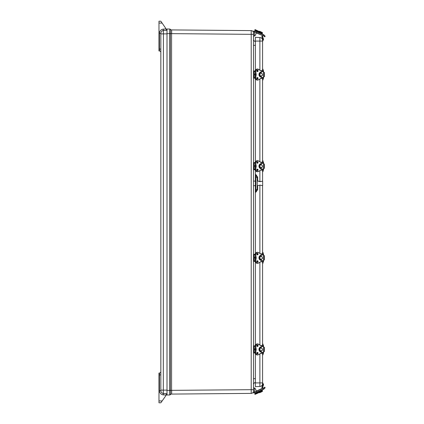 <?xml version="1.0" encoding="UTF-8"?>
<svg xmlns="http://www.w3.org/2000/svg" width="424" height="424" viewBox="0 0 424 424"><rect width="100%" height="100%" fill="white"/><g stroke="black" fill="none" stroke-linecap="round" stroke-linejoin="round"><path stroke-width="0.64" d="M253.51 391.071A2.316 2.316 0 0 1 251.215 393.387A2.316 2.316 0 0 0 253.51 391.071L253.51 389.667L170.236 390.361L170.236 33.639L169.801 33.639L169.801 394.961L167.003 395.009L167.003 28.991L169.801 29.039A0.557 0.557 0 0 1 170.236 29.256A1.712 1.712 0 0 0 171.577 29.919L171.656 33.639L251.215 34.333L251.215 393.387L171.577 394.082A1.712 1.712 0 0 0 170.236 394.744A0.557 0.557 0 0 1 169.801 394.961A0.557 0.557 0 0 0 170.236 394.744A0.557 0.557 0 0 1 169.801 394.961A0.557 0.557 0 0 0 170.236 394.744A1.712 1.712 0 0 1 171.577 394.082L171.577 29.919A1.712 1.712 0 0 1 170.236 29.256A0.557 0.557 0 0 0 169.801 29.039A0.557 0.557 0 0 1 170.236 29.256L170.236 33.639L171.656 33.639L171.656 29.919L251.215 30.613A2.316 2.316 0 0 1 253.51 32.929L253.51 34.333L251.215 34.333L251.215 30.613A2.316 2.316 0 0 1 253.51 32.929A2.316 2.316 0 0 0 251.215 30.613L171.656 29.919M171.656 390.361L171.656 394.082L171.656 390.361M255.37 382.432A2.327 2.327 0 0 0 253.51 384.711A2.327 2.327 0 0 1 255.37 382.432M253.51 39.289A2.327 2.327 0 0 0 255.37 41.568M253.51 45.331L255.37 45.331M255.37 378.669L253.51 378.669M254.442 392.889L254.442 388.002L254.904 388.002L256.668 391.543A0.933 0.933 0 0 1 255.836 392.889L253.51 392.889L253.51 31.111L255.836 31.111A0.933 0.933 0 0 1 256.668 32.457L254.904 35.998L254.442 35.998L254.442 31.111L255.836 31.111M160.839 374.896L159.44 374.896L159.44 373.035A1.394 1.394 0 0 0 160.839 371.641A1.394 1.394 0 0 1 159.44 373.035L158.979 373.035L158.979 402.8L160.839 402.8L166.076 395.375A1.86 1.86 0 0 0 166.245 395.089L166.42 394.315M158.979 374.896L159.44 374.896L159.44 390.684A4.187 4.187 0 0 0 163.304 394.855L163.41 30.533A2.793 2.793 0 0 0 160.839 33.316L160.839 390.684A2.793 2.793 0 0 0 163.41 393.467L167.003 393.748M166.42 393.7L166.42 394.304A1.86 1.86 0 0 1 166.245 395.089L163.304 394.855M158.979 23.06L162.111 23.06L166.091 28.864L160.839 21.2L158.979 21.2L158.979 50.965L159.44 50.965A1.394 1.394 0 0 1 160.839 52.359A1.394 1.394 0 0 0 159.44 50.965A1.394 1.394 0 0 1 160.839 52.359A1.394 1.394 0 0 0 159.44 50.965A1.394 1.394 0 0 1 160.839 52.359M166.42 30.3L166.129 28.922A1.86 1.86 0 0 1 166.42 29.913L166.415 29.781M166.091 28.864L162.111 23.06L166.091 28.864A1.86 1.86 0 0 1 166.129 28.922L163.304 29.145L163.41 30.533L167.003 30.252M255.37 177.349L255.884 177.364L255.884 175.971A1.394 1.394 0 0 1 257.23 177.364L255.884 177.364L255.884 189.422L257.23 189.608L257.23 177.364A1.394 1.394 0 0 0 255.884 175.971L255.37 175.955L255.884 175.971L255.884 174.577L257.23 177.184L257.681 177.184L255.884 174.577L255.37 174.556L255.37 192.231L255.884 192.21L257.681 189.608L257.681 185.686M255.37 174.556L255.37 170.167M255.37 162.212L255.37 78.546M255.37 70.591L255.37 37.36L259.886 37.513L259.886 70.108M255.37 382.914L259.886 382.914L259.886 386.476L255.37 386.635L255.37 353.409M255.37 345.454L255.37 261.788M255.37 253.833L255.37 192.231M257.23 189.608L257.23 189.422A1.394 1.394 0 0 1 255.884 190.816L255.884 192.21L257.23 189.608L257.681 189.608M255.37 190.837L255.884 190.816A1.394 1.394 0 0 0 257.23 189.422M259.886 386.476A2.793 2.793 0 0 0 262.578 383.688L262.578 353.213L263.044 353.213L263.044 352.455M261.126 345.417L262.578 345.417L262.578 261.592L263.044 261.592L263.044 260.834M261.126 253.796L262.578 253.796L262.578 185.67M262.578 181.127L262.578 170.194L261.126 170.194M263.044 163.166L263.044 162.403L262.578 162.403L262.578 78.573L261.126 78.573M263.044 71.545L263.044 70.782L262.578 70.782L262.578 40.306A2.793 2.793 0 0 0 259.886 37.513M263.044 346.408L263.044 345.645L262.578 345.645L262.578 346.408M262.578 345.645L262.578 344.081L263.044 344.081L263.044 345.645M262.578 352.455L262.578 353.213M263.044 353.213L263.044 354.777L262.578 354.777M263.511 353.15L263.511 352.683M263.511 346.175L263.511 345.708M262.578 70.782L262.578 71.545M262.578 77.592L262.578 79.913L263.044 79.913L263.044 77.592M262.578 69.218L263.044 69.218L263.044 70.782M263.511 78.286L263.511 77.82M263.511 71.312L263.511 70.845M262.578 37.731A0.933 0.933 0 0 1 262.133 36.194L262.525 35.77M263.007 35.998A0.429 0.429 0 0 1 262.928 36.141L262.52 36.464A0.466 0.466 0 0 0 262.753 37.291A0.371 0.371 0 0 1 263.044 37.657L263.044 40.784L262.578 40.784M263.044 386.338L262.578 386.338L262.578 383.211L263.044 383.211L263.044 386.338A0.371 0.371 0 0 1 262.753 386.704A0.466 0.466 0 0 0 262.52 387.525L262.928 387.849A0.429 0.429 0 0 1 263.012 388.002M262.53 388.225L262.133 387.796A0.933 0.933 0 0 1 262.578 386.264M262.52 36.464A0.466 0.466 0 0 0 262.753 37.291A0.466 0.466 0 0 1 262.52 36.464M263.044 37.657L262.578 37.657L262.578 40.306M263.511 38.838L263.044 38.287L263.511 38.838L263.044 38.287L263.511 38.838L263.044 40.148L263.511 39.596M262.578 162.403L262.578 163.166M262.578 169.213L262.578 171.535L263.044 171.535L263.044 169.213M262.578 160.839L263.044 160.839L263.044 162.403M263.511 169.907L263.511 169.441M263.511 162.933L263.511 162.466M263.044 254.787L263.044 254.024L262.578 254.024L262.578 254.787M262.578 254.024L262.578 252.46L263.044 252.46L263.044 254.024M262.578 260.834L262.578 261.592M263.044 261.592L263.044 263.156L262.578 263.156M263.511 261.529L263.511 261.062M263.511 254.554L263.511 254.087M262.753 386.704A0.466 0.466 0 0 0 262.52 387.525M263.511 385.008L263.511 384.541M263.511 385.156L263.044 385.702M260.522 351.295A1.86 1.505 -90 0 1 260.145 351.242L260.575 351.242A1.86 1.505 90 0 0 260.961 351.289A1.86 1.505 90 0 0 261.285 351.242L261.279 351.242M261.279 347.622L261.285 347.622A1.86 1.505 90 0 0 260.961 347.574A1.86 1.505 90 0 0 260.575 347.622L260.145 347.622A1.86 1.505 -90 0 1 260.522 347.574M261.173 346.631L263.596 346.631L263.596 352.233L261.173 352.233M261.173 352.455L263.596 352.233M263.596 346.631L261.173 346.408M257.394 346.408L257.394 346.408A0.7 0.562 -90 0 1 257.394 345.014A0.7 0.562 -90 0 1 257.394 346.408L256.849 345.714L257.394 345.014M264.253 347.224L263.596 347.224M263.596 351.639L264.253 351.639M255.608 348.433L255.937 348.449A2.793 2.258 -90 0 1 255.937 350.415A8.825 7.139 90 0 0 255.704 352.646A2.327 1.881 90 0 0 257.585 354.968A2.327 1.881 90 0 0 258.38 354.75L258.396 354.687A2.252 1.823 -90 0 1 255.81 352.646A8.75 7.081 -90 0 1 256.038 350.436L255.614 350.415A2.793 2.258 90 0 0 255.614 348.449A8.825 7.139 -90 0 1 255.381 346.217L255.381 346.217A2.327 1.881 -90 0 1 257.262 343.896A2.327 1.881 -90 0 1 257.426 343.901M255.608 350.431L255.614 350.415A8.825 7.139 -90 0 0 255.381 352.646L255.81 352.646M256.038 350.436A2.867 2.316 90 0 0 256.038 348.427L255.937 348.449A8.825 7.139 90 0 1 255.704 346.217L255.81 346.217A2.252 1.823 -90 0 1 258.396 344.177L261.142 345.756L261.142 347.59M254.209 346.291L255.37 346.291M258.396 344.177L258.38 344.113A2.327 1.881 90 0 0 257.585 343.896L257.262 343.896C256.107 344.034 255.476 344.807 255.365 346.217L254.209 346.217L254.209 346.848L253.584 346.572A0.668 0.668 0 0 1 254.252 345.899L255.386 345.899M255.37 352.572L254.209 352.572M257.426 354.962A2.327 1.881 -90 0 1 257.262 354.968C256.107 354.83 255.476 354.056 255.365 352.646L254.209 352.646L254.209 351.772L253.584 351.772L253.51 346.848M255.471 345.454L255.396 345.825L254.252 345.825A0.742 0.742 0 0 0 253.51 346.572A0.742 0.742 0 0 1 253.642 346.148M253.642 352.715A0.742 0.742 0 0 1 253.51 352.291A0.742 0.742 0 0 0 254.252 353.038L255.396 353.038L255.471 353.409M253.51 347.161L254.209 347.092L254.209 351.772M254.67 349.053L254.209 348.502L254.67 349.053L254.209 350.362M260.522 76.426A1.86 1.505 -90 0 1 260.145 76.378L260.575 76.378A1.86 1.505 90 0 0 260.961 76.426A1.86 1.505 90 0 0 261.285 76.378L261.279 76.378M261.279 72.758L261.285 72.758A1.86 1.505 90 0 0 260.961 72.711A1.86 1.505 90 0 0 260.575 72.758L260.145 72.758A1.86 1.505 -90 0 1 260.522 72.705M261.173 71.767L263.596 71.767L263.596 77.369L261.173 77.369M261.173 77.592L263.596 77.369M263.596 71.767L261.173 71.545M264.253 72.361L263.596 72.361M263.596 76.776L264.253 76.776M255.608 73.569L255.937 73.585A2.793 2.258 -90 0 1 255.937 75.552A8.825 7.139 90 0 0 255.704 77.783A2.327 1.881 90 0 0 257.585 80.104A2.327 1.881 90 0 0 258.38 79.887L258.396 79.823A2.252 1.823 -90 0 1 255.81 77.783A8.75 7.081 -90 0 1 256.038 75.573L255.614 75.552A2.793 2.258 90 0 0 255.614 73.585A8.825 7.139 -90 0 1 255.381 71.354L255.381 71.354A2.327 1.881 -90 0 1 257.262 69.032A2.327 1.881 -90 0 1 257.426 69.038M255.608 75.567L255.614 75.552A8.825 7.139 -90 0 0 255.381 77.783L255.81 77.783M256.038 75.573A2.867 2.316 90 0 0 256.038 73.564L255.937 73.585A8.825 7.139 90 0 1 255.704 71.354L255.81 71.354A2.252 1.823 -90 0 1 258.396 69.313L261.142 70.893L261.142 72.727M254.209 71.428L255.37 71.428M258.396 69.313L258.38 69.25A2.327 1.881 90 0 0 257.585 69.032L257.262 69.032C256.107 69.17 255.476 69.944 255.365 71.354L254.209 71.354L254.209 71.985L253.584 71.709A0.668 0.668 0 0 1 254.252 71.036L255.386 71.036M255.37 77.709L254.209 77.709M257.426 80.099A2.327 1.881 -90 0 1 257.262 80.104C256.107 79.966 255.476 79.193 255.365 77.783L254.209 77.783L254.209 76.908L253.584 76.908L253.51 71.985M255.471 70.591L255.396 70.962L254.252 70.962A0.742 0.742 0 0 0 253.51 71.709A0.742 0.742 0 0 1 253.642 71.285M253.642 77.852A0.742 0.742 0 0 1 253.51 77.428A0.742 0.742 0 0 0 254.252 78.175L255.396 78.175L255.471 78.546M253.51 72.292L254.209 72.228L254.209 76.908M254.67 74.189L254.209 73.638L254.67 74.189L254.209 75.498M256.223 30.12L261.221 32.415L260.914 33.072L260.575 32.918M260.421 32.049L261.11 32.478L260.776 33.014L257.76 31.524L258.826 32.102L258.338 32.277L264.067 34.954L256.547 31.445M257.331 31.408L258.333 31.874M261.073 32.383L260.877 32.977L261.073 32.383L257.993 31.026L261.067 32.462L260.834 32.961L261.11 32.478M263.871 35.372L264.799 35.807A0.466 0.466 0 0 1 265.021 36.427L264.825 36.846L264.406 36.65L264.534 36.199L263.675 35.796M254.904 388.002L256.43 391.071L254.904 388.002L256.43 391.071L254.904 388.002L256.43 391.071L263.479 387.785L263.972 388.845L256.727 392.226M256.223 393.88L259.122 392.529L259.631 392.735L262.329 391.474L259.631 392.735L259.133 392.555L259.631 392.735M260.113 391.294L260.914 390.923L261.221 391.58L255.418 394.172M260.871 391.712L260.41 391.924M257.331 392.592L254.766 393.875L258.826 391.898L257.702 392.423L257.993 393.053L261.073 391.617L260.776 390.986L257.702 392.423L258.826 391.898L258.338 391.723L263.972 388.845M263.675 388.204L264.534 387.801L264.406 387.351L264.825 387.154L265.021 387.573A0.466 0.466 0 0 1 264.799 388.193L263.871 388.628M253.51 35.998L254.442 35.998M257.702 31.577L260.877 32.977M254.766 30.125L255.094 29.595L257.993 31.026L257.76 31.524L254.766 30.125M258.338 32.277L262.382 34.164L262.202 33.671L260.914 33.077L261.221 32.42L262.509 33.019L262.329 32.526L259.631 31.265L262.329 32.526L262.509 33.019L262.329 32.526M262.382 34.164L264.067 34.954L263.574 36.014L256.531 32.733M256.43 32.929L263.574 36.014M256.478 31.662A0.742 0.742 0 0 1 255.842 32.786A0.742 0.742 0 0 1 255.184 31.678A0.742 0.742 0 0 1 256.478 31.662M260.522 168.047A1.86 1.505 -90 0 1 260.145 167.999L260.575 167.999A1.86 1.505 90 0 0 260.961 168.047A1.86 1.505 90 0 0 261.285 167.999L261.279 167.999M261.279 164.38L261.285 164.38A1.86 1.505 90 0 0 260.961 164.332A1.86 1.505 90 0 0 260.575 164.38L260.145 164.38A1.86 1.505 -90 0 1 260.522 164.332M261.173 163.388L263.596 163.388L263.596 168.991L261.173 168.991M261.173 169.213L263.596 168.991M263.596 163.388L261.173 163.166M264.253 163.982L263.596 163.982M263.596 168.397L264.253 168.397M255.608 165.19L255.937 165.206A2.793 2.258 -90 0 1 255.937 167.173A8.825 7.139 90 0 0 255.704 169.404A2.327 1.881 90 0 0 257.585 171.725A2.327 1.881 90 0 0 258.38 171.508L261.136 169.929L258.396 171.444A2.252 1.823 -90 0 1 255.81 169.404A8.75 7.081 -90 0 1 256.038 167.194L255.614 167.173A2.793 2.258 90 0 0 255.614 165.206A8.825 7.139 -90 0 1 255.381 162.975L255.381 162.975A2.327 1.881 -90 0 1 257.262 160.654A2.327 1.881 -90 0 1 257.426 160.659M255.608 167.189L255.614 167.173A8.825 7.139 -90 0 0 255.381 169.404L255.81 169.404M256.038 167.194A2.867 2.316 90 0 0 256.038 165.185L255.937 165.206A8.825 7.139 90 0 1 255.704 162.975L255.81 162.975A2.252 1.823 -90 0 1 258.396 160.934L261.142 162.514L261.142 164.348M254.209 163.049L255.37 163.049M261.158 164.348L261.136 162.45L258.38 160.871A2.327 1.881 90 0 0 257.585 160.654L257.262 160.654C256.107 160.791 255.476 161.565 255.365 162.975L254.209 162.975L254.209 163.606L253.584 163.33A0.668 0.668 0 0 1 254.252 162.657L255.386 162.657M255.37 169.33L254.209 169.33M257.426 171.72A2.327 1.881 -90 0 1 257.262 171.725C256.107 171.588 255.476 170.814 255.365 169.404L254.209 169.404L254.209 168.529L253.584 168.529L253.51 163.606M255.471 162.212L255.396 162.583L254.252 162.583A0.742 0.742 0 0 0 253.51 163.33A0.742 0.742 0 0 1 253.642 162.906M253.642 169.473A0.742 0.742 0 0 1 253.51 169.049A0.742 0.742 0 0 0 254.252 169.796L255.396 169.796L255.471 170.167M253.51 163.913L254.209 163.85L254.209 168.529M254.67 165.811L254.209 165.259L254.67 165.811L254.209 167.12M260.522 259.668A1.86 1.505 -90 0 1 260.145 259.621L260.575 259.621A1.86 1.505 90 0 0 260.961 259.668A1.86 1.505 90 0 0 261.285 259.621L261.279 259.621M261.279 256.001L261.285 256.001A1.86 1.505 90 0 0 260.961 255.953A1.86 1.505 90 0 0 260.575 256.001L260.145 256.001A1.86 1.505 -90 0 1 260.522 255.953M261.173 255.01L263.596 255.01L263.596 260.612L261.173 260.612M261.173 260.834L263.596 260.612M263.596 255.01L261.173 254.787M264.253 255.603L263.596 255.603M263.596 260.018L264.253 260.018M255.608 256.812L255.937 256.827A2.793 2.258 -90 0 1 255.937 258.794A8.825 7.139 90 0 0 255.704 261.025A2.327 1.881 90 0 0 257.585 263.346A2.327 1.881 90 0 0 258.38 263.129L261.136 261.55L258.396 263.066A2.252 1.823 -90 0 1 255.81 261.025A8.75 7.081 -90 0 1 256.038 258.815L255.614 258.794A2.793 2.258 90 0 0 255.614 256.827A8.825 7.139 -90 0 1 255.381 254.596L255.381 254.596A2.327 1.881 -90 0 1 257.262 252.275A2.327 1.881 -90 0 1 257.426 252.28M256.038 258.815A2.867 2.316 90 0 0 256.038 256.806L255.937 256.827A8.825 7.139 90 0 1 255.704 254.596L255.81 254.596A2.252 1.823 -90 0 1 258.396 252.556L261.142 254.135L261.142 255.969M254.209 254.67L255.37 254.67M261.158 255.969L261.136 254.071L258.38 252.492A2.327 1.881 90 0 0 257.585 252.275L257.262 252.275C256.107 252.413 255.476 253.186 255.365 254.596L254.209 254.596L254.209 255.227L253.584 254.951A0.668 0.668 0 0 1 254.252 254.278L255.386 254.278M255.37 260.951L254.209 260.951M257.426 263.341A2.327 1.881 -90 0 1 257.262 263.346C256.107 263.209 255.476 262.435 255.365 261.025L254.209 261.025L254.209 260.151L253.584 260.151L253.51 255.227M255.471 253.833L255.396 254.204L254.252 254.204A0.742 0.742 0 0 0 253.51 254.951A0.742 0.742 0 0 1 253.642 254.527M253.642 261.094A0.742 0.742 0 0 1 253.51 260.67A0.742 0.742 0 0 0 254.252 261.417L255.396 261.417L255.471 261.788M253.51 255.54L254.209 255.471L254.209 260.151M254.67 257.432L254.209 256.88L254.67 257.432L254.209 258.741M257.993 393.053L259.122 392.529M264.825 387.154L265.021 387.573L264.825 387.154M254.442 388.002L253.51 388.002M255.349 394.288L254.994 394.368L254.766 393.875L260.776 390.986L261.073 391.617M260.914 390.928L262.202 390.329L262.382 389.836L258.338 391.723M256.547 392.555L264.067 389.046M261.221 391.58L262.509 390.981L262.329 391.474M256.478 392.338A0.742 0.742 0 0 0 255.842 391.214A0.742 0.742 0 0 0 255.184 392.322A0.742 0.742 0 0 0 256.478 392.338M262.663 185.67L262.663 181.127L262.663 185.67L260.023 185.108L257.23 185.691M255.37 185.696L253.51 185.701M262.663 181.127L260.023 181.689L258.507 181.112C258.894 181.615 259.753 181.711 261.073 181.398M167.003 390.361L170.236 390.361L170.236 394.744M169.801 29.039L169.801 33.639L167.003 33.639M159.44 390.684L160.839 390.684A2.793 2.793 0 0 0 163.41 393.467M162.148 400.94L158.979 400.94M160.839 49.105L159.44 49.105L159.44 50.965M163.41 30.533A2.793 2.793 0 0 0 160.839 33.316L159.44 33.316L159.44 49.105L158.979 49.105M163.304 29.145A4.187 4.187 0 0 0 159.44 33.316M167.003 390.128L160.839 390.128M167.003 33.872L160.839 33.872M257.681 181.106L257.681 177.184M255.37 189.443L255.884 189.422L255.884 190.816M259.886 79.028L259.886 161.73M259.886 170.649L259.886 181.684M259.886 185.113L259.886 253.351M259.886 262.271L259.886 344.972M259.886 353.892L259.886 382.914L262.578 382.914M255.37 41.08L262.578 41.08M262.578 78.35L263.044 78.35M262.578 169.971L263.044 169.971M260.145 351.242A1.86 1.505 -90 0 1 258.995 349.434A1.86 1.505 -90 0 1 260.145 347.622M260.569 347.622A1.86 1.505 90 0 0 259.419 349.434A1.86 1.505 90 0 0 260.569 351.242M261.142 350.918A1.489 1.203 -90 0 1 259.949 349.609A1.489 1.203 -90 0 1 260.861 347.987A1.489 1.203 -90 0 1 262.339 349.254A1.489 1.203 -90 0 1 261.142 350.918M255.227 352.233L255.375 346.631M264.147 347.224L264.147 351.639M256.817 345.714A0.774 0.625 90 0 0 257.755 346.382A0.774 0.625 90 0 0 257.755 345.041A0.774 0.625 90 0 0 256.817 345.714M256.038 348.427A8.75 7.081 -90 0 1 255.81 346.217M261.142 351.273L261.142 353.107L258.396 354.687M260.961 351.681L260.961 351.289C262.959 350.431 262.959 349.191 260.961 347.574L260.839 347.033A2.401 1.94 90 0 0 258.963 349.434A2.401 1.94 90 0 0 260.839 351.83L260.797 351.756A2.327 1.881 -90 0 1 258.979 349.434A2.327 1.881 -90 0 1 260.797 347.108L260.861 347.574M256.817 353.155A0.774 0.625 90 0 0 257.755 353.823A0.774 0.625 90 0 0 257.755 352.482A0.774 0.625 90 0 0 256.817 353.155M257.241 346.376A0.7 0.562 90 0 0 257.241 345.046M257.394 353.849L256.849 353.155A0.7 0.562 -90 0 1 257.962 353.155A0.7 0.562 -90 0 1 256.833 353.155L257.394 352.455M257.241 353.823A0.7 0.562 90 0 0 257.241 352.487M260.537 347.622L260.527 347.145M260.527 351.719L260.537 351.242M258.401 354.74L261.126 353.171L258.391 354.75L257.262 354.968A2.327 1.881 -90 0 1 255.381 352.646M261.158 347.59L261.152 345.719M261.158 345.756L258.401 344.124M255.381 346.217L255.704 346.217A2.327 1.881 90 0 1 257.585 343.896L261.136 345.692L261.173 347.595M261.173 351.268L261.136 353.171L261.158 351.273M260.961 347.182L260.537 347.182M260.839 347.033L260.797 347.108C258.412 348.963 258.412 350.51 260.797 351.756L260.839 351.83M260.861 351.289L260.537 351.681M255.386 352.964L254.252 352.964A0.668 0.668 0 0 1 253.584 352.291L254.209 352.015M253.51 348.194L254.209 348.131M253.51 350.669L254.209 350.733M253.51 351.708L253.51 352.015M260.145 76.378A1.86 1.505 -90 0 1 258.995 74.566A1.86 1.505 -90 0 1 260.145 72.758M260.569 72.758A1.86 1.505 90 0 0 259.419 74.566A1.86 1.505 90 0 0 260.569 76.378M261.142 76.055A1.489 1.203 -90 0 1 259.949 74.746A1.489 1.203 -90 0 1 260.861 73.124A1.489 1.203 -90 0 1 262.339 74.391A1.489 1.203 -90 0 1 261.142 76.055M255.227 77.369L255.375 71.767M264.147 72.361L264.147 76.776M257.394 71.545L256.849 70.845A0.7 0.562 -90 0 1 257.962 70.845A0.7 0.562 -90 0 1 256.833 70.845L257.394 70.151M256.817 70.845A0.774 0.625 90 0 0 257.755 71.518A0.774 0.625 90 0 0 257.755 70.177A0.774 0.625 90 0 0 256.817 70.845M256.038 73.564A8.75 7.081 -90 0 1 255.81 71.354M261.142 76.41L261.142 78.244L258.396 79.823M260.961 76.818L260.961 76.426C262.959 75.567 262.959 74.327 260.961 72.711L260.839 72.17A2.401 1.94 90 0 0 258.963 74.566A2.401 1.94 90 0 0 260.839 76.967L260.797 76.892A2.327 1.881 -90 0 1 258.979 74.566A2.327 1.881 -90 0 1 260.797 72.244L260.861 72.711M256.817 78.286A0.774 0.625 90 0 0 257.755 78.959A0.774 0.625 90 0 0 257.755 77.618A0.774 0.625 90 0 0 256.817 78.286M257.241 71.513A0.7 0.562 90 0 0 257.241 70.177M257.394 78.986L256.849 78.286A0.7 0.562 -90 0 1 257.962 78.286A0.7 0.562 -90 0 1 256.833 78.286L257.394 77.592M257.241 78.954A0.7 0.562 90 0 0 257.241 77.624M260.537 72.758L260.527 72.281M260.527 76.855L260.537 76.378M258.401 79.876L261.126 78.308L258.391 79.887L257.262 80.104A2.327 1.881 -90 0 1 255.381 77.783M261.158 72.727L261.152 70.856M261.158 70.893L258.401 69.26M255.381 71.354L255.704 71.354A2.327 1.881 90 0 1 257.585 69.032L261.136 70.829L261.173 72.732M261.173 76.405L261.136 78.308L261.158 76.41M260.961 72.319L260.537 72.319M260.839 72.17L260.797 72.244C258.412 74.099 258.412 75.647 260.797 76.892L260.839 76.967M260.861 76.426L260.537 76.818M255.386 78.101L254.252 78.101A0.668 0.668 0 0 1 253.584 77.428L254.209 77.152M253.51 73.331L254.209 73.267M253.51 75.806L254.209 75.87M253.51 76.839L253.51 77.152M256.727 31.774L263.972 35.155M260.145 167.999A1.86 1.505 -90 0 1 258.995 166.187A1.86 1.505 -90 0 1 260.145 164.38M260.569 164.38A1.86 1.505 90 0 0 259.419 166.187A1.86 1.505 90 0 0 260.569 167.999M261.142 167.676A1.489 1.203 -90 0 1 259.949 166.367A1.489 1.203 -90 0 1 260.861 164.745A1.489 1.203 -90 0 1 262.339 166.012A1.489 1.203 -90 0 1 261.142 167.676M255.227 168.991L255.375 163.388M264.147 163.982L264.147 168.397M257.394 163.166L256.849 162.466A0.7 0.562 -90 0 1 257.962 162.466A0.7 0.562 -90 0 1 256.833 162.466L257.394 161.772M256.817 162.466A0.774 0.625 90 0 0 257.755 163.139A0.774 0.625 90 0 0 257.755 161.798A0.774 0.625 90 0 0 256.817 162.466M256.038 165.185A8.75 7.081 -90 0 1 255.81 162.975M261.142 168.031L261.142 169.865L261.158 168.031M260.961 168.439L260.961 168.047C262.959 167.189 262.959 165.948 260.961 164.332L260.839 163.791A2.401 1.94 90 0 0 258.963 166.187A2.401 1.94 90 0 0 260.839 168.588L260.797 168.513A2.327 1.881 -90 0 1 258.979 166.187A2.327 1.881 -90 0 1 260.797 163.865L260.861 164.332M256.817 169.913A0.774 0.625 90 0 0 257.755 170.581A0.774 0.625 90 0 0 257.755 169.24A0.774 0.625 90 0 0 256.817 169.913M257.241 163.134A0.7 0.562 90 0 0 257.241 161.804M257.394 170.607L256.849 169.913A0.7 0.562 -90 0 1 257.962 169.913A0.7 0.562 -90 0 1 256.833 169.913L257.394 169.213M257.241 170.575A0.7 0.562 90 0 0 257.241 169.245M260.537 164.38L260.527 163.903M260.527 168.476L260.537 167.999M258.396 171.444L257.262 171.725A2.327 1.881 -90 0 1 255.381 169.404M255.381 162.975L255.704 162.975A2.327 1.881 90 0 1 257.585 160.654L258.396 160.934M261.173 164.353L261.136 162.45L258.391 160.871M260.961 163.94L260.537 163.94M260.839 163.791L260.797 163.865C258.412 165.72 258.412 167.268 260.797 168.513L260.839 168.588M260.861 168.047L260.537 168.439M255.386 169.722L254.252 169.722A0.668 0.668 0 0 1 253.584 169.049L254.209 168.773M253.51 164.952L254.209 164.888M253.51 167.427L254.209 167.491M253.51 168.461L253.51 168.773M260.145 259.621A1.86 1.505 -90 0 1 258.995 257.813A1.86 1.505 -90 0 1 260.145 256.001M260.569 256.001A1.86 1.505 90 0 0 259.419 257.813A1.86 1.505 90 0 0 260.569 259.621M261.142 259.297A1.489 1.203 -90 0 1 259.949 257.988A1.489 1.203 -90 0 1 260.861 256.366A1.489 1.203 -90 0 1 262.339 257.633A1.489 1.203 -90 0 1 261.142 259.297M255.227 260.612L255.375 255.01M264.147 255.603L264.147 260.018M257.394 254.787L256.849 254.087A0.7 0.562 -90 0 1 257.962 254.087A0.7 0.562 -90 0 1 256.833 254.087L257.394 253.393M256.817 254.087A0.774 0.625 90 0 0 257.755 254.76A0.774 0.625 90 0 0 257.755 253.419A0.774 0.625 90 0 0 256.817 254.087M256.038 256.806A8.75 7.081 -90 0 1 255.81 254.596M261.142 259.652L261.142 261.486L261.158 259.652M260.961 260.06L260.961 259.668C262.959 258.81 262.959 257.569 260.961 255.953L260.839 255.412A2.401 1.94 90 0 0 258.963 257.813A2.401 1.94 90 0 0 260.839 260.209L260.797 260.135A2.327 1.881 -90 0 1 258.979 257.813A2.327 1.881 -90 0 1 260.797 255.487L260.861 255.953M256.817 261.534A0.774 0.625 90 0 0 257.755 262.202A0.774 0.625 90 0 0 257.755 260.861A0.774 0.625 90 0 0 256.817 261.534M257.241 254.755A0.7 0.562 90 0 0 257.241 253.425M257.394 262.228L256.849 261.534A0.7 0.562 -90 0 1 257.962 261.534A0.7 0.562 -90 0 1 256.833 261.534L257.394 260.834M257.241 262.196A0.7 0.562 90 0 0 257.241 260.866M260.537 256.001L260.527 255.524M260.527 260.098L260.537 259.621M258.396 263.066L257.262 263.346A2.327 1.881 -90 0 1 255.381 261.025A8.825 7.139 -90 0 1 255.614 258.794M255.381 254.596L255.704 254.596A2.327 1.881 90 0 1 257.585 252.275L258.396 252.556M255.381 261.025L255.81 261.025M261.173 255.974L261.136 254.071L258.391 252.492M260.961 255.561L260.537 255.561M260.839 255.412L260.797 255.487C258.412 257.341 258.412 258.889 260.797 260.135L260.839 260.209M260.861 259.668L260.537 260.06M255.386 261.343L254.252 261.343A0.668 0.668 0 0 1 253.584 260.67L254.209 260.394M253.51 256.573L254.209 256.509M253.51 259.048L254.209 259.112M253.51 260.087L253.51 260.394M260.421 391.951L259.133 392.555M256.531 391.267L263.574 387.986M262.578 353.436L261.126 353.436M263.044 353.844L263.511 353.298M263.044 345.009L263.511 345.56M263.044 78.981L263.511 78.435M262.578 70.554L261.126 70.554M263.044 70.145L263.511 70.697M263.044 383.842L263.511 384.393L263.044 383.842M262.578 38.695L262.069 38.695M263.044 170.602L263.511 170.056M262.578 162.175L261.126 162.175M263.044 161.767L263.511 162.318M262.578 261.815L261.126 261.815M263.044 262.223L263.511 261.677M263.044 253.388L263.511 253.939M262.578 385.294L262.069 385.294M264.338 351.639L264.338 347.224M257.077 346.408C257.734 346.021 257.734 345.555 257.077 345.014M257.077 353.849C257.734 353.462 257.734 352.996 257.077 352.455M260.522 347.622L260.474 347.108M260.522 351.242L260.474 351.756M255.365 346.217L255.365 352.646M256.997 346.191L256.997 345.899M256.997 352.673L256.923 353.038M264.338 76.776L264.338 72.361M257.077 71.545C257.734 71.158 257.734 70.691 257.077 70.151M257.077 78.986C257.734 78.599 257.734 78.133 257.077 77.592M260.522 72.758L260.474 72.244M260.522 76.378L260.474 76.892M255.365 71.354L255.365 77.783M256.997 71.327L256.997 71.036M256.997 77.809L256.923 78.175M259.133 31.445L259.631 31.265M262.202 33.671L262.509 33.019M264.338 168.397L264.338 163.982M257.077 163.166C257.734 162.779 257.734 162.312 257.077 161.772M257.077 170.607C257.734 170.22 257.734 169.754 257.077 169.213M260.522 164.38L260.474 163.865M260.522 167.999L260.474 168.513M255.365 162.975L255.598 167.173M255.365 169.404L255.598 167.178M261.173 168.026L261.136 169.929L258.391 171.508M256.997 162.948L256.997 162.657M256.997 169.43L256.923 169.796M264.338 260.018L264.338 255.603M257.077 254.787C257.734 254.4 257.734 253.934 257.077 253.393M257.077 262.228C257.734 261.841 257.734 261.375 257.077 260.834M260.522 256.001L260.474 255.487M260.522 259.621L260.474 260.135M255.365 254.596L255.598 256.822M255.365 261.025L255.598 256.827M261.173 259.647L261.136 261.55L258.391 263.129M256.997 254.57L256.997 254.278M256.997 261.052L256.923 261.417M262.202 390.329L262.509 390.981M258.507 181.112L257.23 181.106M255.37 181.101L253.51 181.09"/></g></svg>
